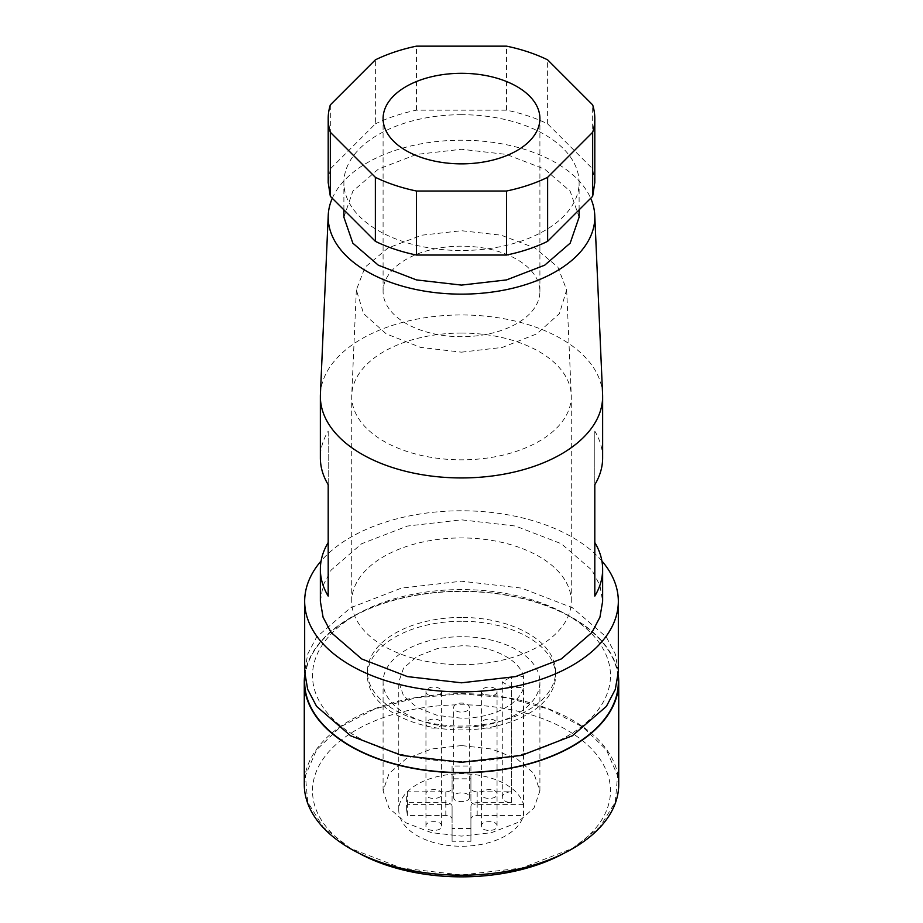 <?xml version="1.0" encoding="UTF-8"?>
<svg xmlns="http://www.w3.org/2000/svg" width="923" height="923" viewBox="0 0 923 923"><rect width="100%" height="100%" fill="white"/><g stroke="black" fill="none" stroke-linecap="round" stroke-linejoin="round"><path stroke-width="0.69" stroke-dasharray="4.62 3.46" d="M461.5 621.271A94.1 54.33 0 0 0 367.4 675.59A94.1 54.33 0 0 0 461.5 729.92A94.1 54.33 0 0 0 555.6 675.59A94.1 54.33 0 0 0 461.5 621.271M461.5 617.429A94.1 54.33 0 0 0 367.4 671.748A94.1 54.33 0 0 0 461.5 726.078A94.1 54.33 0 0 0 555.6 671.748A94.1 54.33 0 0 0 461.5 617.429M461.5 589.578A148.984 86.012 0 0 0 356.151 614.776A148.984 86.012 0 0 0 323.858 708.506A148.984 86.012 0 0 0 461.5 761.602A148.984 86.012 0 0 0 599.142 708.506A148.984 86.012 0 0 0 566.849 614.776A148.984 86.012 0 0 0 461.5 589.578M618.329 671.748L615.306 654.084L606.388 637.101L572.387 607.726L521.518 588.101L461.5 581.213L401.482 588.101L350.613 607.726L316.612 637.101L307.694 654.084L304.671 671.748M304.925 676.871A156.829 90.546 180 0 1 350.602 617.972A156.829 90.546 180 0 1 461.5 591.447A156.829 90.546 180 0 1 572.398 617.972A156.829 90.546 180 0 1 618.075 676.871M601.9 560.988A156.829 90.546 0 0 0 461.5 510.777A156.829 90.546 0 0 0 321.1 560.988M304.763 674.863A157.222 90.766 180 0 1 461.5 591.228A157.222 90.766 180 0 1 618.237 674.875M320.362 601.335L323.062 585.436L331.092 570.149L361.678 543.716L407.458 526.041L461.5 519.834L515.507 526.041L561.299 543.705L591.897 570.137L599.927 585.413L602.638 601.311M618.722 784.435A157.222 90.766 0 0 0 461.5 693.669A157.222 90.766 0 0 0 304.278 784.435M602.592 394.386A141.138 81.489 0 0 0 461.5 314.962A141.138 81.489 0 0 0 320.408 394.386M602.638 457.912A141.138 81.489 0 0 0 594.804 431.133L594.804 484.69M594.804 596.096L594.804 431.133M328.196 596.096L328.196 431.133A141.138 81.489 0 0 0 320.362 457.912M461.5 693.888L415.973 697.788L374.369 709.152L340.275 726.989L316.612 749.788L305.432 775.562L307.694 802.099L323.188 827.112L350.602 848.456L401.482 868.082L461.5 874.969L521.518 868.082L572.398 848.456L599.812 827.112L615.318 802.099L617.568 775.562L606.388 749.788L582.725 726.989L548.631 709.152L507.027 697.788L461.5 693.888M332.292 198.26A133.304 76.955 180 0 1 461.5 140.215A133.304 76.955 180 0 1 590.708 198.26M328.196 484.69L328.196 431.133M563.999 853.256A148.984 86.012 0 0 0 566.849 851.652A148.984 86.012 0 0 0 599.142 757.921A148.984 86.012 0 0 0 461.5 704.814A148.984 86.012 0 0 0 323.858 757.921A148.984 86.012 0 0 0 356.151 851.652A148.984 86.012 0 0 0 359.001 853.256M343.887 217.182L352.84 191.188L378.326 169.163L416.492 154.441L461.5 149.272L506.508 154.441L544.674 169.163L570.16 191.199L579.113 217.182M461.5 745.565L431.491 749.015L406.051 758.821L389.056 773.509L383.091 790.838L389.056 808.156L406.051 822.843L431.491 832.661L461.5 836.111L491.509 832.661L516.949 822.843L533.944 808.156L539.909 790.838L533.944 773.509L516.949 758.821L491.509 749.015L461.5 745.565M461.5 114.706A117.613 67.91 0 0 0 343.887 182.604A117.613 67.91 0 0 0 461.5 250.514A117.613 67.91 0 0 0 579.113 182.604A117.613 67.91 0 0 0 461.5 114.706M461.5 636.72A78.409 45.273 0 0 0 383.091 681.993A78.409 45.273 0 0 0 461.5 727.266A78.409 45.273 0 0 0 539.909 681.993A78.409 45.273 0 0 0 461.5 636.72M330.33 104.887L330.33 168.909L375.373 123.867L375.373 59.845M594.804 182.604L592.67 168.909L547.627 123.867C535.352 117.89 521.657 113.321 506.542 110.172L416.458 110.172C401.343 113.321 387.648 117.89 375.373 123.867M330.33 168.909L328.196 182.604M523.526 676.559C519.603 659.322 491.613 645.431 461.5 645.777L437.49 648.534L417.15 656.38L403.547 668.137L398.771 681.993L403.536 695.85L417.138 707.595L437.479 715.452L461.5 718.209C491.613 718.567 519.603 704.664 523.526 687.427L511.688 687.427L502.274 681.993L511.688 676.559L523.526 676.559L523.526 804.614A62.729 36.216 0 0 0 461.5 773.82A62.729 36.216 0 0 0 398.771 810.036A62.729 36.216 0 0 0 461.5 846.264A62.729 36.216 0 0 0 523.526 815.471L523.526 687.427M416.458 110.172L416.458 46.15M506.542 110.172L506.542 46.15M547.627 123.867L547.627 59.845M592.67 168.909L592.67 104.887M523.526 804.614L477.179 804.614A6.276 3.623 180 0 1 470.915 800.991L470.915 778.816L452.085 778.816L452.085 800.991A6.276 3.623 180 0 1 445.821 804.614L407.424 804.614L406.616 810.036L407.424 815.471L445.821 815.471A6.276 3.623 180 0 1 452.085 819.093L452.085 841.268L470.915 841.268L470.915 819.093A6.276 3.623 180 0 1 477.179 815.471L523.526 815.471M511.688 802.675L477.179 802.675A6.276 3.623 0 0 0 470.915 806.287L470.915 828.462L452.085 828.462L452.085 806.287A6.276 3.623 0 0 0 445.821 802.675L407.424 802.675L406.616 797.241L407.424 791.807L445.821 791.807A6.276 3.623 0 0 0 452.085 788.184L452.085 766.021L470.915 766.021L470.915 788.184A6.276 3.623 0 0 0 477.179 791.807L511.688 791.807A9.415 5.434 0 0 0 502.274 797.241A9.415 5.434 0 0 0 511.688 802.675L511.688 687.427M497.059 826.05C497.555 820.212 480.906 820.201 481.379 826.05C480.895 831.877 497.532 831.9 497.059 826.05L497.059 723.609A7.846 4.523 0 0 0 489.225 719.086A7.846 4.523 0 0 0 481.379 723.609A7.846 4.523 0 0 0 489.225 728.132A7.846 4.523 0 0 0 497.059 723.609M497.059 794.034C497.555 788.207 480.906 788.184 481.379 794.034C480.895 799.872 497.532 799.883 497.059 794.034L497.059 691.592A7.846 4.523 0 0 0 489.225 687.07A7.846 4.523 0 0 0 481.379 691.592A7.846 4.523 0 0 0 489.225 696.127A7.846 4.523 0 0 0 497.059 691.592M441.621 794.034C442.105 788.207 425.468 788.184 425.941 794.034C425.445 799.872 442.094 799.883 441.621 794.034L441.621 691.592A7.846 4.523 0 0 0 433.775 687.07A7.846 4.523 0 0 0 425.941 691.592A7.846 4.523 0 0 0 433.775 696.127A7.846 4.523 0 0 0 441.621 691.592M441.621 826.05C442.105 820.212 425.468 820.201 425.941 826.05C425.445 831.877 442.094 831.9 441.621 826.05L441.621 723.609A7.846 4.523 0 0 0 433.775 719.086A7.846 4.523 0 0 0 425.941 723.609A7.846 4.523 0 0 0 433.775 728.132A7.846 4.523 0 0 0 441.621 723.609M470.915 819.093L470.915 806.287M469.346 797.241C469.83 803.068 453.193 803.091 453.654 797.241C453.17 791.403 469.807 791.38 469.346 797.241L469.346 707.606A7.846 4.523 0 0 0 461.5 703.072A7.846 4.523 0 0 0 453.654 707.606A7.846 4.523 0 0 0 461.5 712.129A7.846 4.523 0 0 0 469.346 707.606M470.915 800.991L470.915 788.184M461.5 246.176A78.409 45.273 0 0 0 383.091 291.449A78.409 45.273 0 0 0 461.5 336.722A78.409 45.273 0 0 0 539.909 291.449A78.409 45.273 0 0 0 461.5 246.176M470.915 778.816L470.915 766.021M452.085 778.816L452.085 766.021M452.085 800.991L452.085 788.184M407.424 804.614L407.424 791.807M407.424 815.471L407.424 802.675M452.085 819.093L452.085 806.287M452.085 841.268L452.085 828.462M470.915 841.268L470.915 828.462M481.379 826.05L481.379 723.609M481.379 794.034L481.379 691.592M425.941 794.034L425.941 691.592M425.941 826.05L425.941 723.609M453.654 797.241L453.654 707.606M461.5 352.171L502.366 347.406L536.805 333.849L559.419 313.624L566.653 289.914L557.896 267.151L534.936 247.964L501.143 235.192L461.5 230.715L421.857 235.192L388.064 247.964L365.104 267.151L356.347 289.914L363.581 313.624L386.195 333.849L420.634 347.406L461.5 352.171M461.5 333.065A109.779 63.375 180 0 1 571.245 394.848A109.779 63.375 180 0 1 571.279 396.452A109.779 63.375 180 0 1 461.5 459.827A109.779 63.375 180 0 1 351.721 396.452A109.779 63.375 180 0 1 351.755 394.848A109.779 63.375 180 0 1 461.5 333.065M461.5 664.698A109.779 63.375 0 0 0 571.279 601.323A109.779 63.375 0 0 0 461.5 537.947A109.779 63.375 0 0 0 351.721 601.323A109.779 63.375 0 0 0 461.5 664.698M477.179 815.471L477.179 802.675M511.688 791.807L511.688 676.559M477.179 804.614L477.179 791.807M445.821 804.614L445.821 791.807M445.821 815.471L445.821 802.675M367.4 675.59L367.4 671.748M555.6 675.59L555.6 671.748M356.151 614.776L350.602 617.972M566.849 614.776L572.398 617.972M356.151 851.652L350.602 848.456M566.849 851.652L572.398 848.456M343.887 209.856L343.887 182.604M579.113 209.856L579.113 182.604M383.091 790.838L383.091 681.993M539.909 790.838L539.909 681.993M398.771 810.036L398.771 681.993M502.274 797.241L502.274 681.993M383.091 291.449L383.091 118.582M539.909 291.449L539.909 118.582M406.616 810.036L406.616 797.241M566.653 289.914L571.245 394.848M356.347 289.914L351.755 394.848M571.279 601.323L571.279 396.452M351.721 601.323L351.721 396.452"/><path stroke-width="1.38" d="M321.1 560.988A156.829 90.546 0 0 0 304.671 601.323L304.671 671.748L307.694 689.412L316.612 706.395L350.613 735.769L401.482 755.406L461.5 762.294L521.518 755.395L572.387 735.769L606.388 706.395L615.306 689.412L618.329 671.748L618.329 601.323A156.829 90.546 0 0 0 601.9 560.988M618.075 676.871A156.829 90.546 180 0 1 461.5 772.539A156.829 90.546 180 0 1 304.925 676.871M304.671 601.323A156.829 90.546 0 0 0 461.5 691.869A156.829 90.546 0 0 0 618.329 601.323M618.237 674.875A157.222 90.766 180 0 1 618.722 681.993A157.222 90.766 180 0 1 461.5 772.759A157.222 90.766 180 0 1 304.278 681.993A157.222 90.766 180 0 1 304.763 674.863M602.638 396.452L602.638 457.912A141.138 81.489 0 0 1 594.804 484.69L594.804 596.096A141.138 81.489 0 0 0 602.638 569.306L602.638 601.323L599.938 617.21L591.908 632.497L561.322 658.93L515.542 676.605L461.5 682.812L407.493 676.605L361.701 658.953L331.103 632.52L323.073 617.233L320.362 601.335L320.362 569.306A141.138 81.489 0 0 0 328.196 596.096L328.196 484.69A141.138 81.489 0 0 1 320.362 457.912L320.362 396.452A141.138 81.489 0 0 0 461.5 477.941A141.138 81.489 0 0 0 602.638 396.452A141.138 81.489 0 0 0 602.592 394.386L594.758 215.232A133.304 76.955 180 0 1 461.5 294.137A133.304 76.955 180 0 1 328.242 215.232A133.304 76.955 180 0 1 332.292 198.26M618.722 681.993L618.722 784.435A157.222 90.766 0 0 1 461.5 875.2A157.222 90.766 0 0 1 304.278 784.435L304.278 681.993M602.638 569.306A141.138 81.489 0 0 0 594.804 542.528M328.242 215.232L320.408 394.386A141.138 81.489 0 0 0 320.362 396.452M328.196 542.528A141.138 81.489 0 0 0 320.362 569.306M590.708 198.26A133.304 76.955 180 0 1 594.758 215.232M359.001 853.256A148.984 86.012 0 0 0 461.5 876.85A148.984 86.012 0 0 0 563.999 853.256M579.113 209.856L579.113 217.182L570.16 243.164L544.674 265.201L506.508 279.923L461.5 285.092L416.492 279.923L378.326 265.201L352.84 243.164L343.887 217.182L343.887 209.856M328.196 118.582L328.196 182.604L330.33 196.299L375.373 241.341C387.648 247.329 401.343 251.898 416.458 255.036L506.542 255.036C521.657 251.898 535.352 247.329 547.627 241.341L592.67 196.299L594.804 182.604L594.804 118.582A133.304 76.955 0 0 0 592.67 104.887L547.627 59.845A133.304 76.955 0 0 0 506.542 46.15L416.458 46.15A133.304 76.955 0 0 0 375.373 59.845L330.33 104.887A133.304 76.955 0 0 0 328.196 118.582A133.304 76.955 0 0 0 330.33 132.277L375.373 177.32A133.304 76.955 0 0 0 416.458 191.015L506.542 191.015A133.304 76.955 0 0 0 547.627 177.32L592.67 132.277A133.304 76.955 0 0 0 594.804 118.582M592.67 196.299L592.67 132.277M547.627 241.341L547.627 177.32M506.542 255.036L506.542 191.015M416.458 255.036L416.458 191.015M375.373 241.341L375.373 177.32M330.33 196.299L330.33 132.277M461.5 73.309A78.409 45.273 0 0 0 383.091 118.582A78.409 45.273 0 0 0 461.5 163.856A78.409 45.273 0 0 0 539.909 118.582A78.409 45.273 0 0 0 461.5 73.309"/></g></svg>
